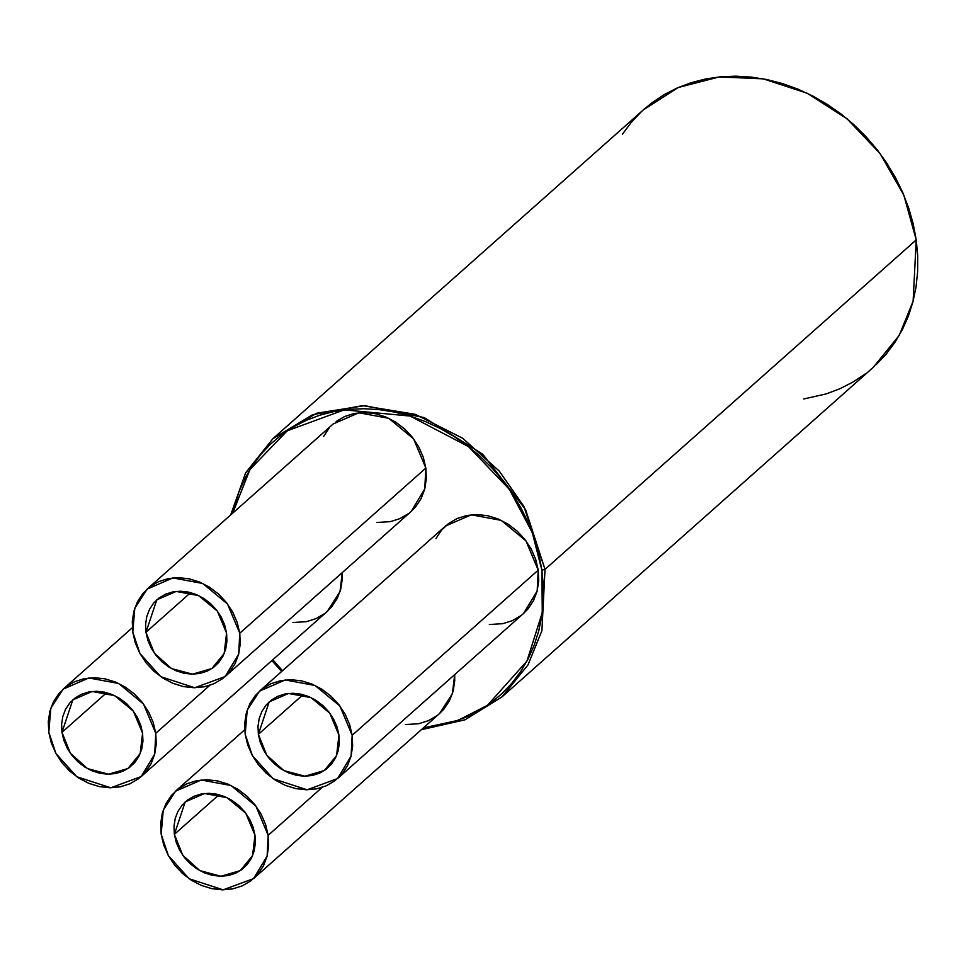 <?xml version="1.0" encoding="UTF-8"?>
<svg xmlns="http://www.w3.org/2000/svg" width="966" height="966" viewBox="0 0 966 966"><rect width="100%" height="100%" fill="white"/><g stroke="black" fill="none" stroke-linecap="round" stroke-linejoin="round"><path stroke-width="1.45" d="M254.976 835.192L245.738 813.143L227.034 797.687L204.575 793.509L185.194 801.925L174.363 834.37L219.028 794.728L174.363 834.37L182.791 855.272L199.853 870.62L220.936 876.259L240.305 870.595L252.573 855.598L254.976 835.192L255.338 843.27L254.143 851.034L251.426 858.158L247.296 864.401L241.911 869.497L235.487 873.252L228.254 875.534L220.502 876.259L212.532 875.377L204.635 872.938L197.124 869.038L190.29 863.821L184.397 857.482L179.664 850.273L176.283 842.473L174.363 834.37L174.001 826.292L175.208 818.528L177.925 811.404L182.055 805.161L187.44 800.065L193.864 796.31L201.097 794.028L208.849 793.303L216.819 794.185L224.716 796.624L232.214 800.524L239.049 805.741L244.941 812.08L249.675 819.289L253.068 827.089L254.976 835.192M226.575 633.104L217.338 611.055L198.634 595.599L176.174 591.421L156.794 599.838L145.963 632.283L190.628 592.641L145.963 632.283L154.391 653.197L171.453 668.544L192.536 674.171L211.904 668.508L224.172 653.511L226.575 633.104L226.938 641.195L225.742 648.947L223.025 656.083L218.896 662.314L213.51 667.409L207.074 671.165L199.853 673.447L192.101 674.171L184.12 673.29L176.235 670.851L168.724 666.951L161.89 661.734L155.997 655.395L151.264 648.186L147.883 640.386L145.963 632.283L145.6 624.205L146.808 616.453L149.525 609.317L153.654 603.086L159.028 597.99L165.464 594.223L172.697 591.941L180.449 591.228L188.418 592.098L196.315 594.537L203.814 598.437L210.648 603.665L216.541 609.993L221.274 617.202L224.667 625.002L226.575 633.104M142.582 733.158L133.332 711.109L114.64 695.641L92.181 691.475L72.8 699.879L61.969 732.337L106.634 692.694L61.969 732.337L70.385 753.238L87.459 768.586L108.53 774.213L127.91 768.55L140.179 753.565L142.582 733.158L142.944 741.236L141.748 748.988L139.032 756.124L134.902 762.355L129.516 767.451L123.08 771.218L115.86 773.5L108.107 774.213L100.126 773.343L92.241 770.904L84.73 767.004L77.896 761.776L72.003 755.448L67.27 748.239L63.889 740.427L61.969 732.337L61.607 724.246L62.814 716.494L65.531 709.358L69.661 703.127L75.034 698.032L81.47 694.276L88.691 691.982L96.443 691.27L104.425 692.151L112.31 694.578L119.82 698.49L126.655 703.707L132.547 710.046L137.281 717.255L140.674 725.055L142.582 733.158M338.969 735.15L329.732 713.101L311.028 697.633L288.568 693.467L269.188 701.871L258.369 734.329L303.022 694.687L258.369 734.329L266.785 755.231L283.847 770.578L304.93 776.205L324.298 770.542L336.566 755.557L338.969 735.15L339.332 743.228L338.136 750.98L335.419 758.117L331.29 764.347L325.904 769.443L319.48 773.211L312.247 775.493L304.495 776.205L296.526 775.336L288.629 772.897L281.118 768.996L274.296 763.768L268.391 757.441L263.658 750.232L260.277 742.419L258.369 734.329L258.007 726.239L259.202 718.487L261.919 711.35L266.048 705.12L271.434 700.024L277.858 696.269L285.091 693.974L292.843 693.262L300.812 694.143L308.709 696.571L316.208 700.483L323.042 705.699L328.947 712.039L333.668 719.247L337.062 727.048L338.969 735.15M161.177 834.238L163.713 844.984L168.205 855.345L174.496 864.908L182.32 873.324L191.389 880.243L201.351 885.424L211.82 888.66L222.409 889.831L232.697 888.877L242.297 885.846L250.822 880.847L257.97 874.085L263.452 865.814L267.051 856.347L268.645 846.047L268.162 835.324L265.626 824.578L261.134 814.217L254.855 804.654L247.03 796.238L237.962 789.319L228 784.138L217.519 780.902L206.941 779.731L196.653 780.685L187.054 783.716L178.517 788.715L171.38 795.477L165.898 803.748L162.288 813.215L160.694 823.515L161.177 834.238L168.35 855.61L189.155 878.758L223.134 889.831L253.575 878.613L267.111 856.142L268.162 835.324L322.185 787.375L268.162 835.324L255.893 806.055L231.079 785.539L201.266 779.997L175.546 791.166L163.218 810.257L161.177 834.238M333.21 423.941L358.929 412.772L388.743 418.314L413.569 438.83L425.837 468.087L239.761 633.237L227.493 603.979L202.679 583.464L172.866 577.922L147.146 589.091L134.805 608.169L132.777 632.15L135.312 642.909L139.804 653.258L146.095 662.833L153.92 671.237L162.988 678.168L172.95 683.348L183.419 686.585L194.009 687.744L204.297 686.79L213.884 683.759L222.421 678.772L229.57 671.998L235.052 663.727L238.65 654.26L240.244 643.972L239.761 633.237L237.225 622.49L232.734 612.13L226.455 602.567L218.63 594.162L209.562 587.231L199.6 582.051L189.119 578.815L178.541 577.656L168.253 578.598L158.653 581.629L150.116 586.628L142.98 593.39L137.498 601.661L133.888 611.128L132.294 621.428L132.777 632.15L139.949 653.523L160.754 676.683L194.734 687.744L225.175 676.526L238.711 654.054L239.761 633.237L425.837 468.087L424.774 488.905L411.238 511.376L225.175 676.526M48.783 732.204L51.319 742.951L55.811 753.311L62.09 762.874L69.914 771.279L78.983 778.21L88.957 783.39L99.426 786.626L110.015 787.785L120.303 786.831L129.891 783.8L138.428 778.813L145.576 772.051L151.058 763.78L154.657 754.313L156.251 744.013L155.768 733.291L153.232 722.532L148.74 712.183L142.461 702.608L134.636 694.204L125.568 687.273L115.606 682.093L105.125 678.857L94.535 677.697L84.247 678.651L74.66 681.682L66.123 686.669L58.974 693.431L53.504 701.714L49.894 711.181L48.3 721.469L48.783 732.204L55.956 753.577L76.761 776.724L110.74 787.785L141.181 776.567L154.717 754.096L155.768 733.291L209.791 685.341L155.768 733.291L143.499 704.021L118.685 683.505L88.872 677.963L63.152 689.132L50.812 708.211L48.783 732.204M445.616 525.975L471.323 514.806L501.149 520.348L525.963 540.863L538.231 570.133L352.167 735.283L339.899 706.013L315.073 685.498L285.26 679.955L259.54 691.125L247.211 710.203L245.171 734.196L247.707 744.943L252.211 755.303L258.49 764.867L266.314 773.271L275.382 780.202L285.344 785.382L295.813 788.618L306.403 789.777L316.691 788.824L326.291 785.793L334.816 780.806L341.964 774.044L347.446 765.772L351.056 756.306L352.638 746.006L352.167 735.283L349.62 724.524L345.128 714.176L338.849 704.6L331.024 696.196L321.956 689.265L311.994 684.085L301.513 680.849L290.935 679.69L280.647 680.644L271.048 683.674L262.511 688.661L255.374 695.423L249.892 703.707L246.282 713.174L244.688 723.462L245.171 734.196L252.355 755.569L273.149 778.717L307.128 789.777L337.569 778.56L351.105 756.088L352.167 735.283L538.231 570.133L537.168 590.938L523.632 613.41L337.569 778.56M803.784 398.97L826.208 393.899L840.009 388.682L853.038 382.017L865.15 373.975M876.234 364.629L886.184 354.063L894.914 342.375L902.329 329.684L908.366 316.124L912.955 301.803L916.058 286.878L917.64 271.482L917.7 255.773L916.227 239.894L913.232 223.991L908.752 208.233L902.824 192.765L895.518 177.732L886.885 163.278L877.019 149.549L866.007 136.677L853.968 124.783L841.012 113.988L827.258 104.376L812.853 96.069L797.916 89.126L782.605 83.619L767.064 79.598L751.439 77.111L735.887 76.169L720.551 76.797L705.591 78.971L691.137 82.69L677.335 87.894L664.306 94.559L652.195 102.601L643.996 109.303M641.11 111.959L631.16 122.525L622.43 134.202M421.321 729.716L464.996 719.815L502.042 696.848L528.004 664.91L541.914 630.665L545.017 569.36L916.227 239.894L913.112 301.187L899.201 335.444L873.24 367.37L502.042 696.848L528.004 664.91L541.914 630.665L545.017 569.36L541.89 570.169L542.276 612.589L526.989 661.01L487.528 705.265L457.944 720.407L423.374 727.905L438.878 725.683L453.139 722.025L466.747 716.881L479.583 710.312L491.525 702.379L502.465 693.165L512.282 682.745L520.879 671.225L528.197 658.715L534.138 645.336L538.666 631.221L541.721 616.501L543.29 601.323L543.351 585.831L541.89 570.169L538.943 554.484L534.524 538.943L528.68 523.693L521.471 508.877L512.958 494.628L503.226 481.092L492.382 468.401L480.5 456.664L467.725 446.014L454.165 436.547L439.965 428.349L425.233 421.502L410.139 416.068L394.816 412.108L379.409 409.656L364.073 408.727L348.955 409.343L334.2 411.492L319.939 415.163L306.331 420.295L293.495 426.863L281.553 434.797L270.613 444.022L260.796 454.443L252.198 465.962L244.881 478.472L238.94 491.839L232.721 513.115L249.928 469.512L287.192 430.812L344.234 409.862L410.103 416.056L468.522 446.63L509.372 489.351L532.266 532.556L541.89 570.169L545.017 569.36L525.576 509.577L482.771 454.262L424.279 417.614L364.689 405.648L316.703 413.231L272.895 438.685L245.521 473.147L230.826 514.793M282.519 670.718L272.786 659.754L282.519 670.718M439.482 713.608L444.034 708.935L449.516 700.664L453.126 691.197L454.72 680.897L454.684 674.618L452.39 693.721L439.639 713.463L253.575 878.613M327.076 611.563L331.64 606.902L337.122 598.63L340.72 589.163L342.314 578.863L342.29 572.572L339.984 591.687L327.245 611.418L141.181 776.567M643.404 109.846L678.18 87.532L719.211 76.93L763.309 78.862L807.045 93.183L847.013 118.758L880.135 153.642L903.814 195.096L916.227 239.894L545.017 569.36L523.886 506.413L499.229 471.058L462.629 438.226L415.295 414.342L362.552 405.635L312.646 414.692L272.895 438.685L644.105 109.206M435.956 538.557L441.438 530.274L448.586 523.512L457.111 518.525L466.711 515.494L476.999 514.54L487.589 515.699L498.058 518.935L508.019 524.115L517.088 531.046L524.912 539.451L531.191 549.026L535.695 559.374L538.231 570.133L538.714 580.856L537.12 591.156L533.51 600.623L528.028 608.894L523.475 613.555M520.891 615.656L512.354 620.655L502.755 623.674L489.364 624.507M324.491 613.664L315.967 618.651L306.367 621.681L292.976 622.515M336.18 421.478L344.717 416.479L354.317 413.448L364.605 412.506L375.182 413.665L385.663 416.901L395.625 422.082L404.694 429.013L412.518 437.417L418.797 446.98L423.301 457.341L425.837 468.087L426.32 478.822L424.726 489.11L421.116 498.577L415.634 506.86L411.081 511.521M408.485 513.622L399.96 518.609L390.361 521.64L376.969 522.473M323.562 436.511L329.044 428.24M436.898 715.697L428.361 720.696L418.761 723.727L405.37 724.56M271.917 660.527L281.649 671.491M175.933 790.816L244.724 729.753M147.375 588.874L333.439 423.724M63.539 688.77L132.33 627.719M259.769 690.907L445.833 525.758M272.895 438.685L245.702 472.736L230.681 514.926"/></g></svg>

